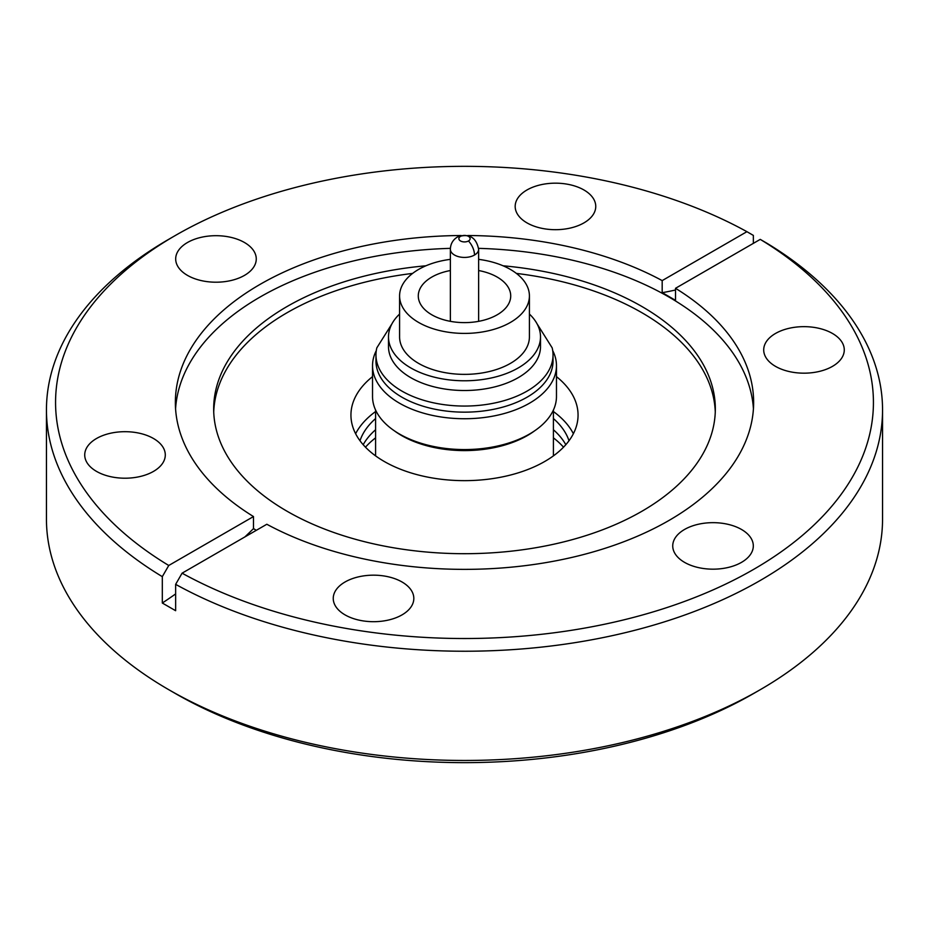 <?xml version="1.0" encoding="UTF-8"?>
<svg xmlns="http://www.w3.org/2000/svg" width="929" height="929" viewBox="0 0 929 929"><rect width="100%" height="100%" fill="white"/><g stroke="black" fill="none" stroke-linecap="round" stroke-linejoin="round"><path stroke-width="1.39" d="M537.067 323.838L552.174 347.852A88.534 51.118 180 0 1 553.034 354.948A88.534 51.118 180 0 1 527.103 391.086A88.534 51.118 180 0 1 391.353 383.735A88.534 51.118 180 0 1 375.966 354.948A88.534 51.118 180 0 1 376.826 347.852L391.933 323.838M529.414 314.06A76.004 43.884 180 0 1 540.504 336.89L540.504 346.633A76.004 43.884 180 0 1 493.589 387.172A76.004 43.884 180 0 1 410.757 377.662A76.004 43.884 180 0 1 401.7 371.356A76.004 43.884 180 0 1 388.496 346.633L388.496 336.89A76.004 43.884 180 0 1 399.586 314.06M460.529 236.372A5.62 3.251 180 0 1 468.471 236.372A5.62 3.251 180 0 1 470.12 238.672A5.62 3.251 180 0 1 468.471 240.971A5.62 3.251 180 0 1 460.529 240.971A5.62 3.251 180 0 1 458.88 238.672A5.62 3.251 180 0 1 460.529 236.372A14.132 8.164 60 0 0 457.428 237.023C469.087 233.156 476.159 237.232 478.632 249.262A14.132 8.164 180 0 1 474.498 255.034A14.132 8.164 180 0 1 454.502 255.034A14.132 8.164 180 0 1 450.368 249.262L450.368 321.329M832.477 366.363A40.284 23.26 0 0 0 844.275 349.908A40.284 23.26 0 0 0 819.401 328.425A40.284 23.26 0 0 0 775.506 333.465A40.284 23.26 0 0 0 763.708 349.908A40.284 23.26 0 0 0 788.57 371.403A40.284 23.26 0 0 0 832.477 366.363M583.946 222.879A40.284 23.26 0 0 0 595.756 206.424A40.284 23.26 0 0 0 570.882 184.941A40.284 23.26 0 0 0 526.975 189.98A40.284 23.26 0 0 0 515.177 206.424A40.284 23.26 0 0 0 540.051 227.919A40.284 23.26 0 0 0 583.946 222.879M244.466 275.39A40.284 23.26 0 0 0 256.265 258.947A40.284 23.26 0 0 0 231.391 237.464A40.284 23.26 0 0 0 187.495 242.504A40.284 23.26 0 0 0 175.686 258.947A40.284 23.26 0 0 0 200.559 280.43A40.284 23.26 0 0 0 244.466 275.39M153.494 471.398A40.284 23.26 0 0 0 165.292 454.955A40.284 23.26 0 0 0 140.43 433.46A40.284 23.26 0 0 0 96.523 438.5A40.284 23.26 0 0 0 84.725 454.955A40.284 23.26 0 0 0 109.599 476.438A40.284 23.26 0 0 0 153.494 471.398M402.025 614.882A40.284 23.26 0 0 0 413.823 598.439A40.284 23.26 0 0 0 388.949 576.944A40.284 23.26 0 0 0 345.054 581.984A40.284 23.26 0 0 0 333.244 598.439A40.284 23.26 0 0 0 358.118 619.922A40.284 23.26 0 0 0 402.025 614.882M741.505 562.359A40.284 23.26 0 0 0 753.314 545.915A40.284 23.26 0 0 0 728.441 524.432A40.284 23.26 0 0 0 684.534 529.472A40.284 23.26 0 0 0 672.735 545.915A40.284 23.26 0 0 0 697.609 567.398A40.284 23.26 0 0 0 741.505 562.359M182.084 573.181L266.82 524.258A289.14 166.93 0 0 0 668.95 520.472A289.14 166.93 0 0 0 753.64 402.431A289.14 166.93 0 0 0 675.511 288.304L675.511 300.288L674.059 299.51L662.18 292.589L662.18 280.604L746.916 231.681A408.934 236.094 0 0 0 175.337 235.49L168.892 239.217A418.05 241.354 0 0 0 168.892 239.217A418.05 241.354 0 0 0 46.45 409.875L46.45 519.102A418.05 241.354 0 0 0 168.892 689.771L175.337 693.499A408.934 236.094 0 0 0 753.651 693.499L760.108 689.771A418.05 241.354 0 0 0 882.55 519.102L882.55 409.875A418.05 241.354 0 0 0 766.692 243.108L760.247 239.38A408.934 236.094 0 0 1 753.651 569.372A408.934 236.094 0 0 1 182.084 573.181L175.639 584.353A418.05 241.354 0 0 0 760.108 580.544A418.05 241.354 0 0 0 882.55 409.875M168.892 689.771A418.05 241.354 0 0 0 760.108 689.771L753.663 693.499A408.934 236.094 0 0 0 753.663 693.499A408.934 236.094 0 0 0 753.663 693.487M425.923 265.787A250.83 144.819 0 0 0 287.131 306.489A250.83 144.819 0 0 0 213.67 408.888A250.83 144.819 0 0 0 368.511 542.675A250.83 144.819 0 0 0 641.869 511.287A250.83 144.819 0 0 0 715.33 408.888A250.83 144.819 0 0 0 503.077 265.787M715.272 411.988A250.83 144.819 0 0 0 516.373 273.405M412.627 273.405A250.83 144.819 0 0 0 287.131 312.69A250.83 144.819 0 0 0 213.728 411.988M450.391 248.357A289.14 166.93 0 0 0 260.05 297.048A289.14 166.93 0 0 0 175.569 408.76M175.639 584.353L175.639 610.713L162.308 603.026L162.308 576.654A418.05 241.354 0 0 1 46.45 409.875M662.18 280.604A289.14 166.93 0 0 0 467.775 235.513M461.225 235.513A289.14 166.93 0 0 0 260.05 284.39A289.14 166.93 0 0 0 175.36 402.431A289.14 166.93 0 0 0 253.489 516.559L168.753 565.482L162.308 576.654M753.431 408.76A289.14 166.93 0 0 0 478.609 248.357M556.471 376.64A113.559 65.564 180 0 1 578.059 415.089A113.559 65.564 180 0 1 507.954 475.66A113.559 65.564 180 0 1 384.2 461.446A113.559 65.564 180 0 1 350.941 415.089A113.559 65.564 180 0 1 372.529 376.64M375.583 411.547A113.559 65.564 0 0 0 355.621 433.715M375.583 429.744A106.417 61.442 0 0 0 363.193 444.701M359.999 440.741A106.417 61.442 180 0 1 375.583 418.573M563.52 447.186A111.283 64.24 0 0 0 553.417 437.861M375.583 437.861A111.283 64.24 0 0 0 365.48 447.186M534.454 430.951A88.917 51.339 180 0 1 527.37 435.562A88.917 51.339 180 0 1 401.63 435.562A88.917 51.339 180 0 1 394.546 430.951M506.619 443.679A88.174 50.909 180 0 1 422.381 443.679M552.709 350.616A91.971 53.104 180 0 1 556.471 365.631L556.471 396.474A91.971 53.104 180 0 1 529.53 434.017A91.971 53.104 180 0 1 429.303 445.525A91.971 53.104 180 0 1 372.529 396.474L372.529 365.631A91.971 53.104 180 0 1 376.291 350.616M556.471 365.631A91.971 53.104 180 0 1 529.53 403.186A91.971 53.104 180 0 1 429.303 414.694A91.971 53.104 180 0 1 372.529 365.631M553.034 354.948L553.034 361.033A88.534 51.118 180 0 1 527.103 397.182A88.534 51.118 180 0 1 430.615 408.261A88.534 51.118 180 0 1 375.966 361.033L375.966 354.948M540.504 336.89A76.004 43.884 180 0 1 493.589 377.441A76.004 43.884 180 0 1 410.757 367.919A76.004 43.884 180 0 1 388.496 336.89M478.632 259.354A64.914 37.474 180 0 1 510.404 269.433A64.914 37.474 180 0 1 529.414 295.933L529.414 336.89A64.914 37.474 180 0 1 489.339 371.519A64.914 37.474 180 0 1 418.596 363.39A64.914 37.474 180 0 1 399.586 336.89L399.586 295.933A64.914 37.474 180 0 1 450.368 259.354M529.414 295.933A64.914 37.474 180 0 1 489.339 330.561A64.914 37.474 180 0 1 418.596 322.433A64.914 37.474 180 0 1 399.586 295.933M450.368 270.536A46.218 26.686 0 0 0 418.282 295.933A46.218 26.686 0 0 0 431.822 314.803A46.218 26.686 0 0 0 482.186 320.586A46.218 26.686 0 0 0 510.718 295.933A46.218 26.686 0 0 0 497.178 277.063A46.218 26.686 0 0 0 478.632 270.536M565.807 444.701A106.417 61.442 0 0 0 553.417 429.744M553.417 418.573A106.417 61.442 180 0 1 569.001 440.741M573.379 433.715A113.559 65.564 0 0 0 553.417 411.547M675.511 288.304L760.247 239.38M256.265 530.354L253.489 528.543L253.489 516.559M746.916 231.681L753.361 235.409L753.361 243.352M175.337 235.49A408.934 236.094 0 0 0 168.753 565.482M675.511 289.999A503.297 290.58 -60 0 1 662.296 292.658M254.941 529.53L253.454 528.671A503.297 290.58 -60 0 1 244.884 536.916M175.639 593.921A503.297 290.58 -60 0 1 162.308 603.026M468.471 240.971A14.132 8.164 60 0 1 474.498 255.034M553.417 410.049L553.417 455.872M478.632 249.262L478.632 321.329M457.428 237.023C452.876 239.833 450.519 243.921 450.368 249.262M375.583 410.049L375.583 455.872"/></g></svg>
